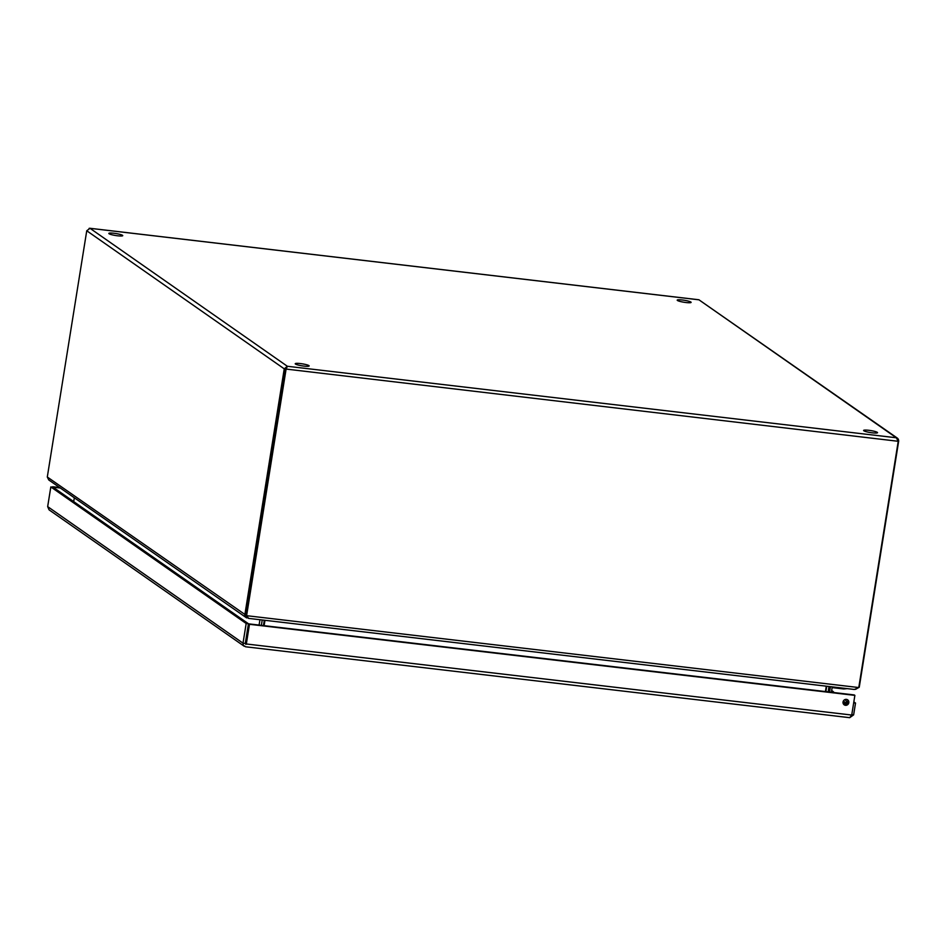 <?xml version="1.0" encoding="UTF-8"?>
<svg xmlns="http://www.w3.org/2000/svg" width="946" height="946" viewBox="0 0 946 946"><rect width="100%" height="100%" fill="white"/><g stroke="black" fill="none" stroke-linecap="round" stroke-linejoin="round"><path stroke-width="1.42" d="M877.285 432.357A7.048 1.005 -170.9 0 1 877.521 432.677A7.048 1.005 -170.9 0 1 870.403 432.559A7.048 1.005 -170.9 0 1 863.603 430.454A7.048 1.005 -170.9 0 1 869.729 430.418A7.048 1.005 -170.9 0 1 877.285 432.357M308.916 365.617A7.048 1.005 -170.9 0 1 309.153 365.948A7.048 1.005 -170.9 0 1 302.034 365.83A7.048 1.005 -170.9 0 1 295.235 363.713A7.048 1.005 -170.9 0 1 301.36 363.69A7.048 1.005 -170.9 0 1 308.916 365.617M690.876 302.046A7.048 1.005 -170.9 0 1 691.112 302.377A7.048 1.005 -170.9 0 1 683.993 302.247A7.048 1.005 -170.9 0 1 677.194 300.142A7.048 1.005 -170.9 0 1 683.319 300.119A7.048 1.005 -170.9 0 1 690.876 302.046M122.507 235.318A7.048 1.005 -170.9 0 1 122.744 235.649A7.048 1.005 -170.9 0 1 115.625 235.519A7.048 1.005 -170.9 0 1 108.825 233.414A7.048 1.005 -170.9 0 1 114.951 233.39A7.048 1.005 -170.9 0 1 122.507 235.318M73.291 501.77L248.845 624.017M264.301 620.233L263.449 625.578M264.975 620.304L264.111 625.661M826.284 686.205L825.42 691.561M261.368 625.341L262.219 619.985M74.308 497.821L73.705 501.593M259.949 619.713L259.086 625.07M826.745 686.264L825.893 691.621M829.027 686.536L828.164 691.881M246.859 616.189L246.587 617.868L247.71 617.762M285.503 368.975L284.249 368.834L244.801 615.077L246.587 617.868L48.754 479.953L47.3 477.009L86.748 230.765L90.024 228.317L89.113 228.353M47.3 477.009L245.995 615.219M855.539 689.362L859.252 687.222L898.7 440.966L898.345 439.121L896.323 437.773L898.227 441.297L858.779 687.553L854.368 689.468L248.443 618.365L854.368 689.468M248.632 618.353L246.599 615.68L286.047 369.425L287.371 366.279L284.249 368.834L86.748 230.765M699.047 299.823L90.024 228.317L287.371 366.279L285.432 368.999L245.995 615.243L246.989 616.425L246.599 615.68L858.779 687.553M285.432 368.999L898.227 441.297M287.371 366.279L896.323 437.773L698.976 299.823L897.541 438.246M853.836 701.885L855.527 703.067L853.682 702.843M847.805 703.363L847.001 702.807M846.162 700.891L848.195 702.322M851.79 714.644L853.635 714.869L855.527 703.067M843.903 704.593A3.027 2.873 125 0 0 847.344 699.673M848.822 702.689A3.027 2.873 -55 0 1 844.199 704.829A3.027 2.873 -55 0 1 843.572 700.702A3.027 2.873 -55 0 1 848.822 702.689M245.83 644.12L248.869 623.875L854.262 694.943L854.877 695.381L851.719 715.046L849.697 717.683L853.635 714.869M244.198 646.248L49.074 509.859L47.667 506.618L50.824 486.942L53.094 487.214L248.443 623.769L246.173 623.497L243.016 643.174L243.323 645.278L245.629 646.792L849.697 717.683M851.719 715.046L246.338 643.978L249.484 624.301L854.877 695.381M248.869 623.875L249.484 624.301M47.667 506.618L243.016 643.174L245.298 643.446L245.925 644.415L245.298 643.446L248.443 623.769M50.824 486.942L246.173 623.497M60.26 487.994L52.669 487.155M59.657 487.568L52.728 486.752M831.629 690.722A4.919 4.671 -55 0 1 834.041 692.578M845.984 704.782L843.584 704.238M843.359 703.883L847.001 704.273M843.264 701.258L847.498 703.741M843.324 701.128A3.015 2.862 -55 0 1 844.672 702.062M847.084 703.635A4.919 4.671 125 0 0 844.754 699.685L845.156 699.934M830.895 686.749A2.767 2.625 125 0 0 830.174 688.239L829.571 692.046M831.38 692.259L831.995 688.452A0.863 0.828 -55 0 1 832.953 687.695L843.773 688.972L843.879 688.274M846.575 688.7L843.773 688.972M847.533 703.753L843.099 703.233M830.174 688.239L828.897 687.34M699.011 299.787L89.764 228.258M832.835 691.313L831.664 690.497M844.222 701.731L843.371 701.14"/></g></svg>
